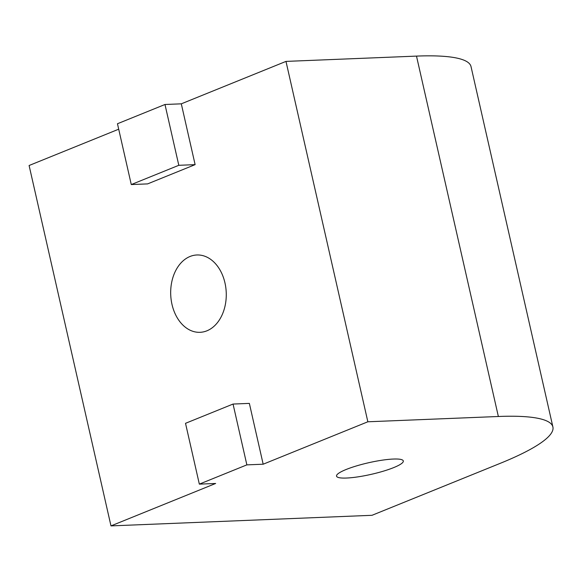 <?xml version="1.0" encoding="UTF-8"?>
<svg xmlns="http://www.w3.org/2000/svg" width="582" height="582" viewBox="0 0 582 582"><rect width="100%" height="100%" fill="white"/><g stroke="black" fill="none" stroke-linecap="round" stroke-linejoin="round"><path stroke-width="0.87" d="M393.367 459.045A34.243 5.944 167.2 0 0 356.41 465.942A34.243 5.944 167.2 0 0 336.534 476.127A34.243 5.944 167.2 0 0 346.486 478.04A34.243 5.944 167.2 0 0 383.443 471.144A34.243 5.944 167.2 0 0 403.319 460.959A34.243 5.944 167.2 0 0 393.367 459.045M206.923 330.809A38.703 27.783 -92.3 0 0 225.816 287.668A38.703 27.783 -92.3 0 0 196.905 254.981A38.703 27.783 -92.3 0 0 190.03 256.48A38.703 27.783 -92.3 0 0 171.137 299.628A38.703 27.783 -92.3 0 0 200.048 332.315A38.703 27.783 -92.3 0 0 206.923 330.809M131.277 184.559L178.805 165.303L164.982 104.491L117.462 123.748L131.277 184.559L147.595 183.897L195.115 164.641L181.3 103.829L285.98 61.401L367.853 421.783L263.173 464.21L249.358 403.391L233.047 404.053L185.52 423.318L199.342 484.129L246.863 464.873L263.173 464.21M118.699 129.197L29.1 165.506L110.98 525.895L372.007 515.303L500.44 463.25A187.637 32.585 167.2 0 0 552.9 426.97A187.637 32.585 167.2 0 0 498.367 416.494L367.853 421.783M199.342 484.129L215.653 483.467L110.98 525.895M552.9 426.97L471.02 66.588A187.637 32.585 167.2 0 0 416.494 56.105L285.98 61.401M164.982 104.491L181.3 103.829M246.863 464.873L233.047 404.053M178.805 165.303L195.115 164.641M498.367 416.494L416.494 56.105"/></g></svg>
